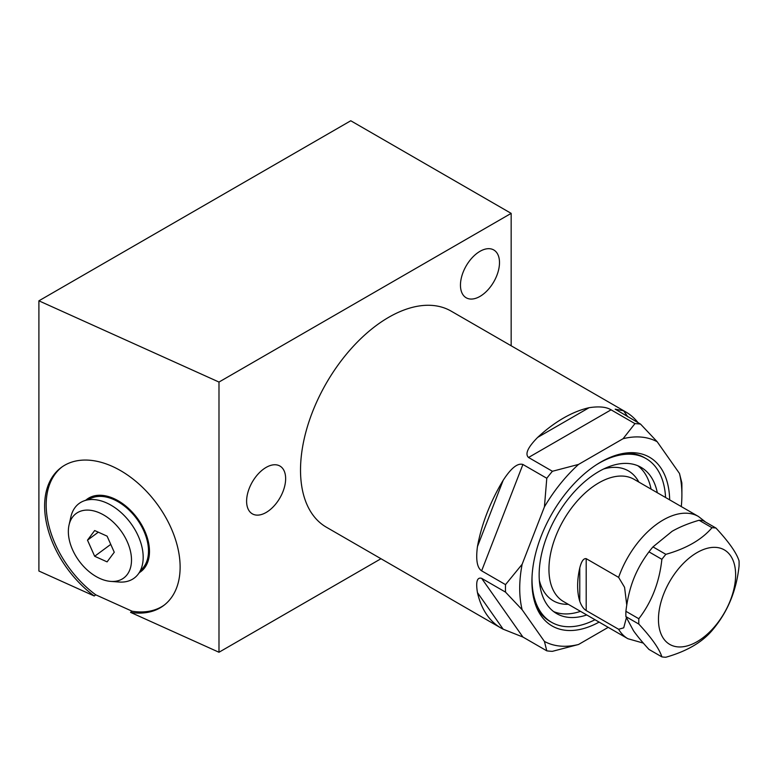 <?xml version="1.0" encoding="UTF-8"?>
<svg xmlns="http://www.w3.org/2000/svg" width="778" height="778" viewBox="0 0 778 778"><rect width="100%" height="100%" fill="white"/><g stroke="black" fill="none" stroke-linecap="round" stroke-linejoin="round"><path stroke-width="1.17" d="M350.771 120.765L38.9 300.823L218.988 382.056L511.165 213.367L350.771 120.765M94.216 595.977A85.94 55.296 53.5 0 1 61.306 467.452A85.94 55.296 53.5 0 1 156.855 503.706A85.94 55.296 53.5 0 1 163.458 605.683A85.94 55.296 53.5 0 1 130.548 612.364L132.104 611.216L95.762 594.83L94.216 595.977L38.9 571.023L38.9 300.823M130.548 612.364L218.988 652.256L380.977 558.73M132.104 611.216A85.94 55.296 -126.5 0 0 164.226 605.099M62.094 466.888A85.94 55.296 -126.5 0 0 95.762 594.83M85.833 500.186A45.114 29.029 53.5 0 1 91.726 496.646A45.114 29.029 53.5 0 1 129.333 509.172A45.114 29.029 53.5 0 1 149.483 551.456A45.114 29.029 -126.5 0 1 144.484 568.037A45.114 29.029 -126.5 0 1 139.369 572.627M99.234 496.383A40.719 26.199 53.5 0 1 100.216 495.255M146.935 560.938A40.719 26.199 -126.5 0 0 148.306 560.325M138.046 574.339L143.638 567.123A43.85 28.212 53.5 0 0 148.491 551.009A43.85 28.212 -126.5 0 0 128.905 509.901A43.85 28.212 -126.5 0 0 92.349 497.726L83.82 500.944A46.379 29.836 -126.5 0 0 70.895 516.806L69.038 525.033A40.077 25.781 -126.5 0 0 68.347 531.53A40.077 25.781 53.5 0 0 110.68 581.39L119.092 582.022A46.379 29.836 53.5 0 0 138.046 574.339A46.379 29.836 53.5 0 0 143.181 557.291A46.379 29.836 -126.5 0 0 122.477 513.83A46.379 29.836 -126.5 0 0 83.82 500.944M69.038 525.033A40.077 25.781 -126.5 0 1 103.231 514.725A40.077 25.781 -126.5 0 1 131.501 560.024A40.077 25.781 53.5 0 1 110.68 581.39M114.259 552.244L107.092 536.149L94.663 530.538L87.496 540.165L94.663 556.26L107.092 561.872L114.259 552.244M94.663 556.26L110.758 544.376M87.496 540.165L98.3 532.181M218.988 652.256L218.988 382.056M511.165 345.782L511.165 213.367M638.106 422.707A124.752 72.033 120 0 0 625.765 411.941L451.114 311.112A124.752 72.033 120 0 0 354.972 344.537A124.752 72.033 120 0 0 300.522 470.087A124.752 72.033 120 0 0 326.352 527.192L501.003 628.031A124.752 72.033 120 0 0 503.162 629.188L522.913 637.046L546.788 650.836A124.752 72.033 120 0 0 552.409 651.332L578.54 644.485A114.677 66.208 120 0 1 544.425 641.432L546.788 650.836M479.977 296.408A27.6 15.93 120 0 0 498.008 272.086A27.6 15.93 120 0 0 493.777 249.971A27.6 15.93 120 0 0 479.977 251.333A27.6 15.93 120 0 0 461.947 275.655A27.6 15.93 120 0 0 466.178 297.77A27.6 15.93 120 0 0 479.977 296.408M266.125 512.478A27.6 15.93 120 0 0 284.155 488.156A27.6 15.93 120 0 0 279.924 466.041A27.6 15.93 120 0 0 266.125 467.413A27.6 15.93 120 0 0 248.094 491.725A27.6 15.93 120 0 0 252.325 513.84A27.6 15.93 120 0 0 266.125 512.478M481.64 570.838C477.109 567.823 475.708 559.742 477.449 546.603A124.752 72.033 120 0 1 503.162 480.318C511.058 468.103 517.642 462.822 522.913 464.476L481.64 570.838L505.525 584.628A124.752 72.033 -60 0 0 505.467 588.411A124.752 72.033 120 0 0 505.525 592.126L481.64 578.336C477.079 577.004 475.679 581.759 477.449 592.603A124.752 72.033 120 0 0 501.003 628.031M522.913 464.476L546.788 478.266A124.752 72.033 -60 0 1 552.409 471.274L528.534 457.483C524.78 454.07 527.824 447.369 537.666 437.392A124.752 72.033 120 0 1 589.102 407.701C599.021 406.184 606.344 406.894 611.07 409.831L634.945 423.621A124.752 72.033 -60 0 1 640.566 424.127L615.194 409.17L623.606 410.784A124.752 72.033 120 0 1 625.765 411.941M679.466 473.442L681.839 482.837A124.752 72.033 -60 0 1 681.898 486.551L681.898 494.779A114.677 66.208 120 0 0 679.466 473.442L657.196 441.748L640.566 424.127M546.788 478.266L544.425 506.857A114.677 66.208 -60 0 1 578.54 464.417L552.409 471.274M634.945 423.621L623.081 438.704A114.677 66.208 -60 0 1 657.196 441.748M681.285 506.575A114.677 66.208 120 0 0 681.898 494.779M505.525 592.126L522.145 609.748L544.425 641.432M505.525 584.628L522.145 564.264A114.677 66.208 120 0 0 522.145 609.748M522.145 564.264L544.425 506.857M578.54 464.417L623.081 438.704M608.211 627.35L578.54 644.485M669.673 499.865A97.425 56.249 -60 0 0 625.386 453.097A97.425 56.249 -60 0 0 531.919 581.37A97.425 56.249 120 0 0 536.45 607.132A97.425 56.249 120 0 0 599.109 622.099M535.663 605.07A94.508 54.567 120 0 0 549.988 621.389L551.592 622.312A94.508 54.567 120 0 0 594.995 619.726M623.207 453.438A94.508 54.567 -60 0 1 644.495 457.688L646.1 458.612A94.508 54.567 -60 0 1 665.569 497.492M551.592 622.312A94.508 54.567 120 0 1 532.016 579.046A94.508 54.567 -60 0 1 532.064 576.148M596.356 464.787A94.508 54.567 -60 0 1 646.1 458.612M657.313 492.727A84.432 48.742 -60 0 0 641.062 467.345A84.432 48.742 -60 0 0 576.002 489.965A84.432 48.742 -60 0 0 539.144 574.932A84.432 48.742 120 0 0 556.63 613.579A84.432 48.742 120 0 0 586.738 614.96M626.368 617.897L623.713 627.827L618.627 629.276A70.565 40.748 120 0 0 627.895 638.719L563.564 601.579A70.565 40.748 120 0 1 548.947 569.272A70.565 40.748 -60 0 1 579.756 498.251A70.565 40.748 -60 0 1 634.128 479.345L698.469 516.495A70.565 40.748 -60 0 0 618.627 577.383L586.194 558.653C583.568 558.225 581.429 561.317 579.775 567.911A70.565 40.748 -60 0 0 577.636 585.834A70.565 40.748 -60 0 0 579.775 601.287L579.775 567.911M618.627 577.383L624.569 587.293L626.767 605.119M618.627 629.276L586.194 610.555C583.568 608.941 581.429 605.858 579.775 601.287M715.984 528.067L703.079 520.618A70.944 40.962 -60 0 0 699.082 520.258C688.511 523.351 679.505 527.037 672.095 531.306L652.966 546.885A70.944 40.962 -60 0 0 648.969 551.855C642.375 560.617 637.221 569.768 633.506 579.309C629.82 588.858 627.282 599.517 625.911 611.294A70.944 40.962 120 0 0 625.911 616.614L633.506 630.754C637.221 636.025 642.375 642.249 648.969 649.426L661.874 656.875A70.944 40.962 120 0 0 665.871 657.235C686.478 651.371 701.853 642.502 711.996 630.608A70.944 40.962 120 0 0 715.984 625.638C728.908 608.843 736.591 589.034 739.051 566.199A70.944 40.962 120 0 0 739.1 563.505A70.944 40.962 -60 0 0 739.051 560.88C736.591 552.964 728.908 542.023 715.984 528.067A70.944 40.962 -60 0 0 711.996 527.717C701.853 539.611 686.478 548.49 665.871 554.335A70.944 40.962 -60 0 0 661.874 559.314C659.423 582.148 651.74 601.958 638.816 618.743A70.944 40.962 -60 0 0 638.767 621.437A70.944 40.962 120 0 0 638.816 624.073C651.74 638.028 659.423 648.959 661.874 656.875M648.969 551.855L661.874 559.314M652.966 546.885L665.871 554.335M699.082 520.258L711.996 527.717M625.911 616.614L638.816 624.073M625.911 611.294L638.816 618.743M658.46 619.434A54.567 31.499 -60 0 1 697.039 552.604A54.567 31.499 -60 0 1 735.628 574.884A54.567 31.499 120 0 1 697.039 641.704A54.567 31.499 120 0 1 658.46 619.434M503.162 480.318L477.449 546.603M589.102 407.701L537.666 437.392M627.797 416.755L623.606 410.784M477.449 592.603L503.162 629.188M611.07 409.831L528.534 457.483M553.625 611.586A84.432 48.742 120 0 0 580.505 611.352M637.834 465.74A84.432 48.742 -60 0 1 651.069 489.129M603.582 469.008A75.028 43.315 -60 0 1 638.845 482.068M539.339 580.291A75.028 43.315 120 0 0 568.28 604.302M586.194 610.555L586.194 558.653M481.64 578.336L522.913 637.046M148.705 558.769L147.295 559.81M101.821 495.323L100.411 496.374M705.578 522.057L698.469 516.495M627.895 638.719L643.318 643.095"/></g></svg>
